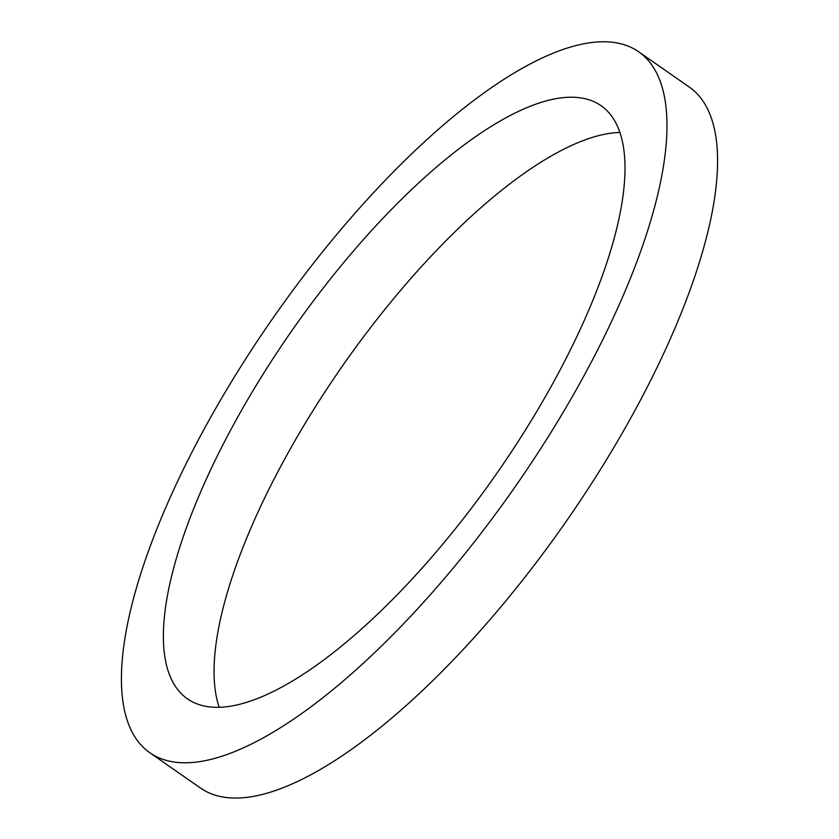 <?xml version="1.0" encoding="UTF-8"?>
<svg xmlns="http://www.w3.org/2000/svg" width="839" height="839" viewBox="0 0 839 839"><rect width="100%" height="100%" fill="white"/><g stroke="black" fill="none" stroke-linecap="round" stroke-linejoin="round"><path stroke-width="1.26" d="M230.536 706.197A361.557 124.864 -55.1 0 0 528.465 425.142A361.557 124.864 -55.1 0 0 600.934 105.609A361.557 124.864 -55.1 0 0 291.762 330.828A361.557 124.864 -55.1 0 0 187.475 698.856A361.557 124.864 -55.1 0 0 230.536 706.197M619.832 132.436A361.557 124.864 -55.1 0 0 342.375 366.108A361.557 124.864 -55.1 0 0 219.189 707.298M200.773 761.466A427.292 147.57 -55.1 0 0 552.88 429.306A427.292 147.57 -55.1 0 0 638.521 51.672A427.292 147.57 -55.1 0 0 273.136 317.855A427.292 147.57 -55.1 0 0 149.887 752.782A427.292 147.57 -55.1 0 0 200.773 761.466M149.887 752.782L200.5 788.052A427.292 147.57 -55.1 0 0 251.385 796.735A427.292 147.57 -55.1 0 0 603.493 464.575A427.292 147.57 -55.1 0 0 689.134 86.952L638.521 51.672"/></g></svg>
